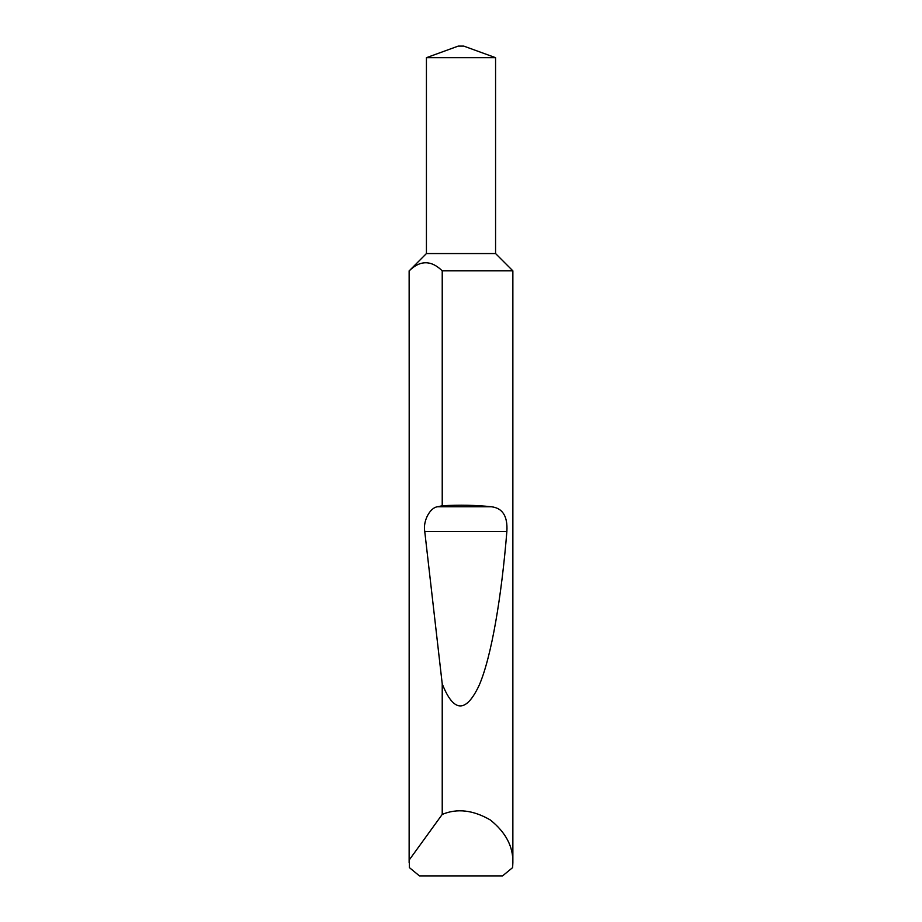 <?xml version="1.0" encoding="UTF-8"?>
<svg xmlns="http://www.w3.org/2000/svg" width="922" height="922" viewBox="0 0 922 922"><rect width="100%" height="100%" fill="white"/><g stroke="black" fill="none" stroke-linecap="round" stroke-linejoin="round"><path stroke-width="1.38" d="M458.234 46.1L463.766 46.1L495.575 57.683L426.425 57.683L458.234 46.1M426.425 57.683L426.425 253.55L495.575 253.55L495.575 57.683M426.425 253.55L409.207 270.838C420.202 260.073 431.208 260.073 442.226 270.838L512.863 270.838L495.575 253.55M442.226 270.838L442.226 505.763C459.605 504.795 475.936 505.118 491.242 506.743C502.582 507.999 507.792 516.228 506.87 531.429C501.637 595.773 491.61 656.648 479.14 685.369C465.956 713.271 453.659 712.764 442.226 683.859L442.226 814.414C457.116 808.179 473.147 810.035 490.297 819.958C505.752 832.359 513.277 846.615 512.863 862.762L512.863 270.838M512.863 862.762L512.632 867.602L502.536 875.9L419.464 875.9L409.368 867.602L409.138 270.838M409.138 862.762L409.207 270.838M442.226 814.414L409.207 859.996M442.226 505.763L437.731 506.743C429.986 507.457 422.841 521.034 424.742 531.429L442.226 683.859M437.731 506.743L491.242 506.743M424.742 531.429L506.87 531.429"/></g></svg>
